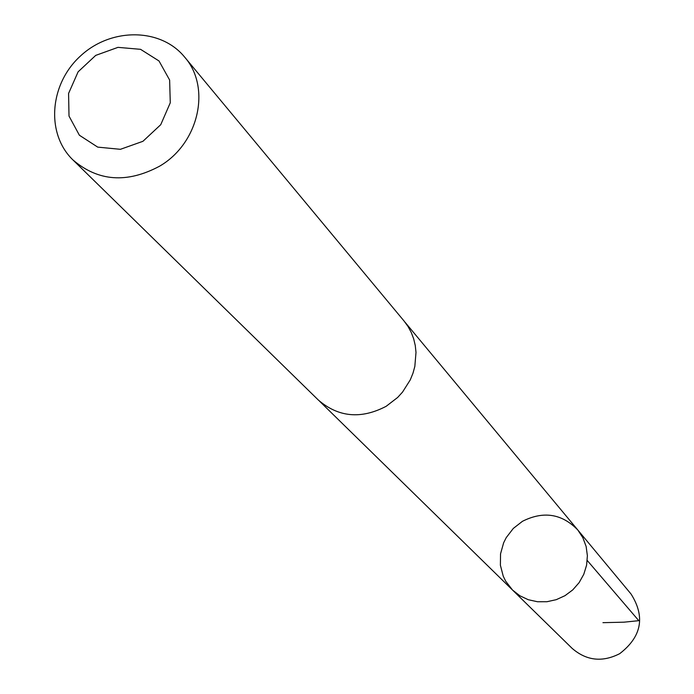 <?xml version="1.0" encoding="UTF-8"?>
<svg xmlns="http://www.w3.org/2000/svg" width="694" height="694" viewBox="0 0 694 694"><rect width="100%" height="100%" fill="white"/><g stroke="black" fill="none" stroke-linecap="round" stroke-linejoin="round"><path stroke-width="1.04" d="M522.461 521.298C543.445 510.767 561.888 513.655 577.772 529.956L582.856 537.703L586.118 546.421L587.384 555.721L586.595 565.159L583.793 574.276L579.1 582.665L572.732 589.909L565.003 595.669L556.267 599.668L546.941 601.724L537.477 601.741L528.308 599.729L519.884 595.782L512.571 590.082L505.7 581.216L503.219 576.15L500.391 565.22L500.539 553.838L503.644 542.777L506.238 537.607L513.308 528.429L522.461 521.298M572.142 648.378C586.473 660.749 602.323 662.518 619.69 653.679C641.664 636.71 645.446 616.836 631.063 594.047L577.772 529.956L582.856 537.703L586.118 546.421L587.384 555.721L586.595 565.159L583.793 574.276L579.1 582.665L572.732 589.909L565.003 595.669L556.267 599.668L546.941 601.724L537.477 601.741L528.308 599.729L519.884 595.782L512.571 590.082L572.142 648.378M72.913 159.906L318.346 400.048C338.429 417.311 361.036 419.393 386.15 406.311L397.645 397.462L402.537 392.093L410.267 379.887L412.965 373.242L414.839 366.38L416.001 352.396L415.264 345.508L413.676 338.819L411.247 332.443L408.02 326.475L404.055 321.01L184.535 56.969C160.574 27.682 110.901 27.5 80.417 56.049C49.491 84.121 45.657 133.647 72.913 159.906C98.106 181.446 126.967 183.563 159.499 166.239C198.892 143.528 211.488 87.34 184.535 56.969M142.929 141.307L160.748 124.677L170.273 102.79L169.631 80.036L158.995 60.959L140.552 49.326L117.98 47.357L95.72 55.39L78.11 71.82L68.576 93.447L69.01 116.072L79.385 135.235L97.715 147.119L120.409 149.314L142.929 141.307M602.947 622.665L623.941 622.18L638.792 620.67L587.245 560.483M319.5 401.141L512.571 590.082M405.053 322.242L577.772 529.956"/></g></svg>
